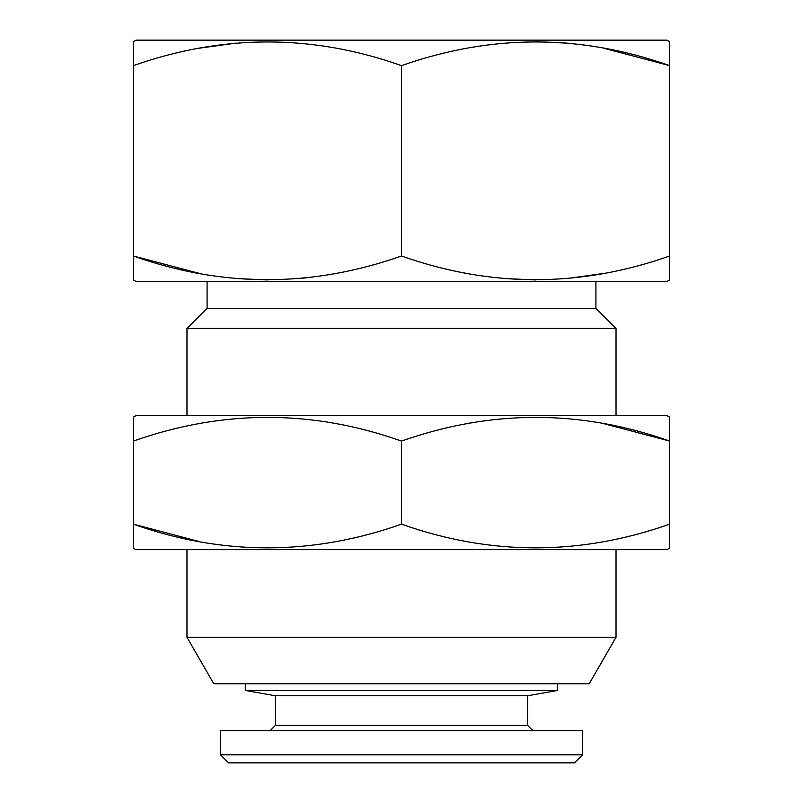<?xml version="1.0" encoding="UTF-8"?>
<svg xmlns="http://www.w3.org/2000/svg" width="803" height="803" viewBox="0 0 803 803"><rect width="100%" height="100%" fill="white"/><g stroke="black" fill="none" stroke-linecap="round" stroke-linejoin="round"><path stroke-width="1.2" d="M178.928 549.664L666.982 549.664L136.018 549.664L133.338 548.108L133.338 524.158C222.481 555.746 311.875 555.746 401.5 524.158L401.5 441.078C312.347 409.49 222.963 409.49 133.338 441.078L133.428 441.048M199.435 541.613L133.338 524.158L133.338 417.128L136.018 415.583L666.982 415.583L669.662 417.128L669.662 441.078C580.519 409.49 491.125 409.49 401.5 441.078M199.656 273.492L133.338 255.996L133.338 279.946L136.018 281.502L666.982 281.502L595.916 281.502L595.916 308.312L616.031 328.427L616.031 415.583M616.031 328.427L186.969 328.427L207.084 308.312L207.084 281.502L595.916 281.502M527.541 695.769L275.459 695.769L245.296 690.45L557.704 690.45L527.541 695.769L527.541 725.31L532.901 730.67M401.5 255.996C490.653 287.584 580.037 287.584 669.662 255.996L669.662 41.696L666.982 40.15L136.018 40.15L133.338 41.696L133.338 255.996C222.481 287.584 311.875 287.584 401.5 255.996L401.5 65.645C312.347 34.057 222.963 34.057 133.338 65.645L133.459 65.605M307.639 277.637L299.037 278.511M267.419 279.946L235.821 278.511M666.982 281.502L669.662 279.946L669.572 256.027M603.344 273.492L567.199 278.511M535.581 279.946L503.983 278.511M401.5 524.158C490.653 555.746 580.037 555.746 669.662 524.158L669.541 524.198M603.565 423.623L669.662 441.078L669.662 548.108L666.982 549.664M220.494 754.81L582.506 754.81L574.466 762.85L228.534 762.85L220.494 754.81L220.494 730.67L582.506 730.67L582.506 754.81M275.459 695.769L275.459 725.31L270.099 730.67M275.459 725.31L527.541 725.31M186.969 637.291L213.789 683.744L589.211 683.744L616.031 637.291L186.969 637.291L186.969 549.664M535.581 41.696L567.179 43.131M603.344 48.15L669.501 65.595M199.656 48.15L235.801 43.131M669.662 65.645C580.519 34.057 491.125 34.057 401.5 65.645M207.084 308.312L595.916 308.312M245.296 683.744L245.296 690.45M186.969 328.427L186.969 415.583M557.704 683.744L557.704 690.45M616.031 549.664L616.031 637.291"/></g></svg>
